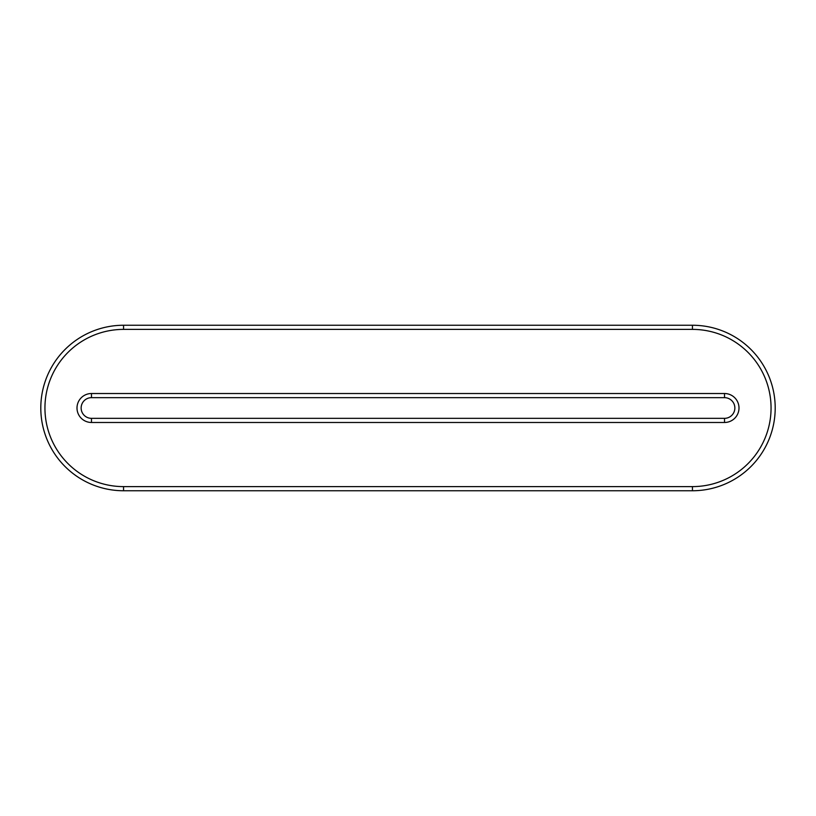 <?xml version="1.0" encoding="UTF-8"?>
<svg xmlns="http://www.w3.org/2000/svg" width="816" height="816" viewBox="0 0 816 816"><rect width="100%" height="100%" fill="white"/><g stroke="black" fill="none" stroke-linecap="round" stroke-linejoin="round"><path stroke-width="1.22" d="M692.447 329.389A78.611 78.611 0 0 1 771.059 408A78.611 78.611 0 0 1 692.447 486.611L692.447 490.753L123.553 490.753A82.753 82.753 0 0 1 40.8 408A82.753 82.753 0 0 1 123.553 325.247L692.447 325.247A82.753 82.753 0 0 1 775.2 408A82.753 82.753 0 0 1 692.447 490.753L123.553 490.753A82.753 82.753 0 0 1 40.8 408A82.753 82.753 0 0 1 123.553 325.247L123.553 329.389L692.447 329.389L692.447 325.247M91.484 422.484L91.484 418.343A10.343 10.343 0 0 1 81.141 408A10.343 10.343 0 0 1 91.484 397.657L724.516 397.657A10.343 10.343 0 0 1 734.859 408A10.343 10.343 0 0 1 724.516 418.343L91.484 418.343A10.343 10.343 0 0 1 81.141 408A10.343 10.343 0 0 1 91.484 397.657L91.484 393.516L724.516 393.516A14.484 14.484 0 0 1 739 408A14.484 14.484 0 0 1 724.516 422.484L91.484 422.484A14.484 14.484 0 0 1 77 408A14.484 14.484 0 0 1 91.484 393.516M692.447 486.611L123.553 486.611A78.611 78.611 0 0 1 44.941 408A78.611 78.611 0 0 1 123.553 329.389M123.553 490.753L123.553 486.611M724.516 397.657L724.516 393.516M724.516 418.343L724.516 422.484"/></g></svg>
